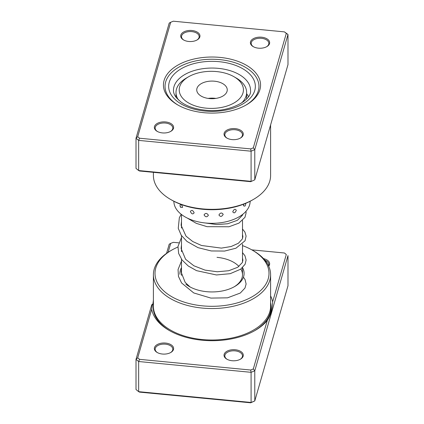 <?xml version="1.0" encoding="UTF-8"?>
<svg xmlns="http://www.w3.org/2000/svg" width="424" height="424" viewBox="0 0 424 424"><rect width="100%" height="100%" fill="white"/><g stroke="black" fill="none" stroke-linecap="round" stroke-linejoin="round"><path stroke-width="0.64" d="M153.403 299.848A5.459 0.731 -84.5 0 1 152.704 304.596M270.597 295.899A60.802 35.102 180 0 1 272.632 301.92L286.295 254.506L284.43 253.001L251.824 249.863M137.705 357.845L136.009 359.382L151.755 304.75L152.396 304.358L151.702 309.281L137.705 357.845L139.57 359.351L250.695 370.03L253.308 368.949L267.306 320.39C270.523 315.589 272.298 309.43 272.632 301.92M267.306 320.39A60.802 35.102 180 0 1 255.158 330.423A60.802 35.102 180 0 1 202.184 340.228A60.802 35.102 180 0 1 169.171 330.423A60.802 35.102 180 0 1 151.702 309.281M232.082 360.723A9.63 5.56 180 0 1 226.851 359.17A9.63 5.56 180 0 1 225.096 352.694A9.63 5.56 180 0 1 235.246 349.752A9.63 5.56 180 0 1 242.835 353.542A9.63 5.56 180 0 1 240.472 359.17A9.63 5.56 180 0 1 232.082 360.723M240.175 359.335A8.83 5.099 0 0 0 242.491 355.895A8.83 5.099 0 0 0 235.113 350.865A8.83 5.099 0 0 0 224.831 355.895A8.83 5.099 0 0 0 227.147 359.335M162.403 354.029A9.63 5.56 180 0 1 157.172 352.476A9.63 5.56 180 0 1 155.417 346A9.63 5.56 180 0 1 165.561 343.058A9.63 5.56 180 0 1 173.156 346.843A9.63 5.56 180 0 1 170.793 352.476A9.63 5.56 180 0 1 162.403 354.029M170.496 352.641A8.83 5.099 0 0 0 172.812 349.196A8.83 5.099 0 0 0 165.434 344.171A8.83 5.099 0 0 0 155.152 349.196A8.83 5.099 0 0 0 157.468 352.641M242.523 267.65A32.107 18.539 180 0 1 234.705 286.513A32.107 18.539 180 0 1 206.727 291.691A32.107 18.539 180 0 1 189.295 286.513A32.107 18.539 180 0 1 185.882 284.186M179.93 274.307A32.107 18.539 180 0 1 181.499 267.618M181.499 259.244L181.499 274.715A30.502 17.612 0 0 0 181.52 275.367M177.937 247.022A56.991 32.902 0 0 0 171.699 250.139A56.991 32.902 0 0 0 157.728 283.449A56.991 32.902 0 0 0 202.646 305.863A56.991 32.902 0 0 0 262.679 288.458A56.991 32.902 0 0 0 252.301 250.139A56.991 32.902 0 0 0 242.502 245.607M252.301 250.139L253.435 250.796A58.597 33.83 180 0 1 270.597 274.715A58.597 33.83 180 0 1 202.381 308.089A58.597 33.83 180 0 1 153.403 274.715A58.597 33.83 180 0 1 170.565 250.796L171.699 250.139M153.403 274.715L153.403 306.176A58.597 33.83 0 0 0 202.381 339.55A58.597 33.83 0 0 0 270.597 306.176L270.597 274.715M263.553 258.635A9.63 5.56 180 0 1 268.71 266.203M178.774 242.846L173.305 242.321L170.692 243.397L168.132 252.285M166.574 253.345L169.218 244.176L170.692 243.397M136.009 359.382L136.009 389.529L138.648 391.665L251.088 402.466L254.782 400.94L287.991 285.739L287.991 255.593L254.782 370.793L254.782 400.94L250.695 402.8L139.57 392.121L138.648 391.665L138.648 361.513L136.009 359.382M253.308 368.949L254.782 370.793L251.088 372.32L251.088 402.466L250.695 402.8M250.695 370.03L251.088 372.32L138.648 361.513L139.57 359.351M284.43 253.001L286.295 254.506M234.122 286.841A30.502 17.612 0 0 0 242.502 274.715A30.502 17.612 0 0 0 240.869 269.033M238.945 266.463A30.502 17.612 0 0 0 217.008 257.341M268.535 265.811A8.83 5.099 0 0 0 268.848 264.465A8.83 5.099 0 0 0 264.963 260.241M169.833 330.794A58.957 34.042 180 0 1 153.313 305.047L152.396 304.358M180.014 205.311L180.672 207.4L182.617 207.357C181.689 204.485 180.825 203.801 180.014 205.311M243.869 204.092L243.413 205.81L244.865 206.154A4.176 4.176 0 0 0 245.692 203.594L245.676 203.356M232.755 211.799C233.979 213.548 235.156 213.049 236.295 210.299C235.156 208.613 233.974 209.117 232.755 211.799M218.932 214.979C220.374 217.035 221.8 216.834 223.199 214.374C221.794 212.398 220.369 212.599 218.932 214.979M204.055 214.862C205.497 217.247 206.944 217.38 208.401 215.249C206.939 212.943 205.492 212.811 204.055 214.862M190.392 211.47C191.611 214.162 192.862 214.597 194.15 212.784C192.856 210.161 191.606 209.726 190.392 211.47M176.002 95.745A38.128 22.011 0 0 0 175.531 96.577M173.872 201.268L173.872 201.31A38.128 22.011 0 0 0 198.554 221.906A38.128 22.011 0 0 0 250.128 201.31L250.128 201.268M248.469 96.577A38.128 22.011 0 0 0 246.641 93.799M219.971 57.399A48.564 28.037 180 0 1 258.248 76.495A48.564 28.037 180 0 1 246.339 104.882A48.564 28.037 180 0 1 204.029 112.71A48.564 28.037 180 0 1 177.661 104.882A48.564 28.037 180 0 1 168.816 72.228A48.564 28.037 180 0 1 219.971 57.399M245.761 105.205A46.958 27.11 0 0 0 258.958 86.364A46.958 27.11 0 0 0 219.712 59.62A46.958 27.11 0 0 0 165.042 86.364A46.958 27.11 0 0 0 178.239 105.205A46.958 27.11 180 0 1 165.042 86.364A46.958 27.11 180 0 1 219.712 59.62A46.958 27.11 180 0 1 258.958 86.364A46.958 27.11 180 0 1 245.761 105.205M165.561 121.937A9.63 5.56 180 0 1 173.156 125.727A9.63 5.56 180 0 1 170.793 131.355A9.63 5.56 180 0 1 162.403 132.908A9.63 5.56 180 0 1 157.172 131.355A9.63 5.56 180 0 1 155.417 124.879A9.63 5.56 180 0 1 165.561 121.937M170.496 131.52A8.83 5.099 0 0 0 172.812 128.08A8.83 5.099 0 0 0 165.434 123.05A8.83 5.099 0 0 0 155.152 128.08A8.83 5.099 0 0 0 157.468 131.52M191.918 30.507A9.63 5.56 180 0 1 199.508 34.291A9.63 5.56 180 0 1 197.149 39.925A9.63 5.56 180 0 1 188.754 41.478A9.63 5.56 180 0 1 183.528 39.925A9.63 5.56 180 0 1 181.774 33.448A9.63 5.56 180 0 1 191.918 30.507M196.853 40.089A8.83 5.099 0 0 0 199.169 36.65A8.83 5.099 0 0 0 191.786 31.62A8.83 5.099 0 0 0 181.509 36.65A8.83 5.099 0 0 0 183.825 40.089M261.597 37.201A9.63 5.56 180 0 1 269.192 40.99A9.63 5.56 180 0 1 266.829 46.619A9.63 5.56 180 0 1 258.439 48.172A9.63 5.56 180 0 1 253.208 46.619A9.63 5.56 180 0 1 251.453 40.142A9.63 5.56 180 0 1 261.597 37.201M266.532 46.783A8.83 5.099 0 0 0 268.848 43.343A8.83 5.099 0 0 0 261.465 38.314A8.83 5.099 0 0 0 251.188 43.343A8.83 5.099 0 0 0 253.504 46.783M235.246 128.631A9.63 5.56 180 0 1 242.835 132.421A9.63 5.56 180 0 1 240.472 138.049A9.63 5.56 180 0 1 232.082 139.602A9.63 5.56 180 0 1 226.851 138.049A9.63 5.56 180 0 1 225.096 131.573A9.63 5.56 180 0 1 235.246 128.631M240.175 138.213A8.83 5.099 0 0 0 242.491 134.774A8.83 5.099 0 0 0 235.113 129.744A8.83 5.099 0 0 0 224.831 134.774A8.83 5.099 0 0 0 227.147 138.213M253.435 199.423L252.301 200.08A56.991 32.902 180 0 1 202.646 209.271A56.991 32.902 180 0 1 171.699 200.08L170.565 199.423A58.597 33.83 0 0 0 202.381 208.873A58.597 33.83 0 0 0 253.435 199.423A58.597 33.83 0 0 0 270.597 175.499L270.597 124.958M153.403 172.329L153.403 175.499A58.597 33.83 0 0 0 170.565 199.423M284.43 31.88L287.991 34.471L254.782 149.672L251.088 151.198L138.648 140.392L138.648 170.543L136.009 168.407L136.009 138.261L169.218 23.06L170.692 22.276L137.705 136.724L139.57 138.229L250.695 148.909L253.308 147.833L286.295 33.385L284.43 31.88L173.305 21.2L170.692 22.276M250.695 181.679L254.782 179.824L250.695 181.679L139.57 170.999L138.648 170.543L251.088 181.345L251.088 151.198L250.695 148.909M253.308 147.833L254.782 149.672L254.782 179.824L287.991 64.618L287.991 34.471L286.295 33.385M139.57 138.229L138.648 140.392L136.009 138.261L137.705 136.724M179.288 88.6A32.107 18.539 0 0 0 209.138 108.359A32.107 18.539 0 0 0 243.355 91.123A32.107 18.539 0 0 0 234.027 76.755A32.107 18.539 0 0 0 188.616 76.755A32.107 18.539 0 0 0 179.288 88.6M234.027 76.755L236.295 78.064A35.319 20.389 180 0 1 246.641 92.485A35.319 20.389 180 0 1 246.556 93.868A35.319 20.389 180 0 1 241.553 103.027M178.493 100.006A35.319 20.389 180 0 1 176.002 92.485A35.319 20.389 180 0 1 176.082 91.096A35.319 20.389 180 0 1 186.348 78.064L188.616 76.755M227.216 90.487A15.253 8.803 0 0 0 227.253 89.888A15.253 8.803 0 0 0 212.519 81.09A15.253 8.803 0 0 0 196.784 89.289A15.253 8.803 0 0 0 196.747 89.888A15.253 8.803 0 0 0 211.481 98.691A15.253 8.803 0 0 0 227.216 90.487M215.848 98.41A15.253 8.803 0 0 0 208.152 98.41M270.597 302.561A58.957 34.042 180 0 1 254.495 330.794M218.323 68.354A38.531 22.244 0 0 0 173.469 90.296C173.421 92.681 174.391 95.167 176.384 97.748L180.868 101.951C187.011 106.35 195.173 109.095 205.343 110.187C229.029 113.213 252.259 100.228 250.531 90.296A38.531 22.244 0 0 0 218.323 68.354M204.882 111.051A43.349 25.027 180 0 1 169.24 82.256A43.349 25.027 180 0 1 219.118 61.681A43.349 25.027 180 0 1 254.76 90.471A43.349 25.027 180 0 1 204.882 111.051M242.502 214.518L242.502 215.021M242.502 220.475L242.502 238.611M242.502 244.07L242.502 262.207M242.502 267.666L242.502 274.715M181.499 214.518L181.499 228.096M181.499 235.649L181.499 251.692M180.057 205.81A4.176 4.176 0 0 0 180.672 207.4M205.232 222.971L216.77 224.566L227.656 223.755L237.366 220.316L242.348 215.381L242.724 214.348M181.499 221.413L181.106 225.271L186.014 236.152L192.729 241.521L201.501 245.491L221.37 248.114L231.117 246.524L238.405 243.249L242.38 238.913L242.904 236.597L242.502 234.483M181.499 245.003L181.096 248.512L185.595 259.281L193.874 265.774L205.015 270.109L217.274 271.768L228.716 270.729L237.758 267.263L242.374 262.509L242.904 260.193L242.502 258.078M181.499 268.599L181.096 272.054L185.177 282.384L190.063 286.942M187.254 218.058L196.312 223.358L207.071 226.676L228.981 226.766L238.951 223.109L244.955 217.337L246.116 212.859L245.957 211.322M181.202 214.29L179.347 217.729L178.255 228.303L181.271 235.32L187 241.452L198.035 247.658L211.253 250.95L224.582 251.066L235.929 248.22L245.04 240.779L246.1 236.104L244.881 232.023L242.502 229.029M181.499 237.445L177.985 246.508L178.652 253.462L182.039 259.992L188.245 265.996L196.556 270.655L216.436 274.959L230.206 273.681L240.647 269.198L245.093 264.274L246.116 260.018L244.95 255.746L242.502 252.625M181.499 261.041L178.048 269.563L178.483 276.453L181.594 282.978L193.736 292.936L210.908 298.093L227.518 297.834L240.276 293.053L244.993 288.055L246.111 283.99L245.051 279.527L243.434 277.185M176.002 92.485L176.002 97.25M246.641 92.485L246.641 98.882"/></g></svg>
